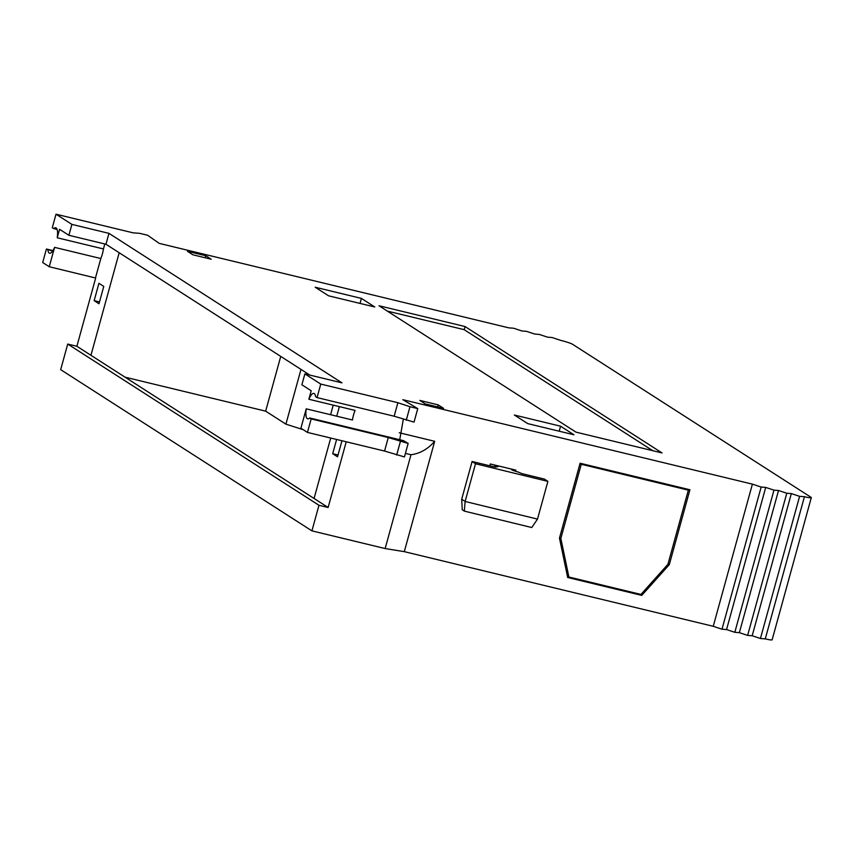 <?xml version="1.0" encoding="UTF-8"?>
<svg xmlns="http://www.w3.org/2000/svg" width="854" height="854" viewBox="0 0 854 854"><rect width="100%" height="100%" fill="white"/><g stroke="black" fill="none" stroke-linecap="round" stroke-linejoin="round"><path stroke-width="1.28" d="M341.963 440.749L337.533 456.815L332.686 453.709L338.035 455.001M332.686 453.709L336.615 439.458M99.491 301.932L94.153 300.64L98.925 283.304L103.772 286.41L98.989 303.757L94.153 300.64M346.222 441.785L328.128 507.489L314.069 498.469L330.712 438.038M336.732 416.197L339.369 406.621M52.606 251.108L46.415 249.026L52.937 250.606M46.415 249.026L42.7 262.53L49.254 266.736L54.592 247.361A13.088 3.96 103.6 0 1 49.596 253.211A13.088 3.96 103.6 0 1 47.877 249.966M652.808 450.709L464.17 329.665L387.332 311.102M465.035 326.538L662.01 452.93L575.97 432.135L378.995 305.753L465.035 326.538L464.17 329.665M560.576 426.199L573.941 434.771L527.719 423.605L514.354 415.023L560.576 426.199L559.189 431.206M438.145 404.849L443.578 408.329L425.271 403.91L419.837 400.419L438.145 404.849L437.59 406.878M374.778 306.981L328.566 295.815L315.19 287.232L361.413 298.398L374.778 306.981M360.036 303.416L361.413 298.398M205.761 255.73L211.184 259.221L192.887 254.791L187.453 251.311L205.761 255.73L205.195 257.769M406.248 420.232L409.973 406.717L417.755 408.607L414.03 422.111L394.153 416.218L317.047 397.59L315.585 396.651A13.088 3.96 -76.4 0 0 313.877 393.406A13.088 3.96 -76.4 0 0 308.87 399.256L311.208 390.78L301.878 384.791L304.878 373.892L341.952 382.848L108.97 233.355L71.896 224.388L56.012 214.205L133.128 232.832L139.789 233.355L147.571 235.234L159.271 243.39L508.824 327.851L513.66 328.235L521.911 330.968L526.47 331.331L534.732 334.063L539.28 334.426L547.542 337.17L552.1 337.522L560.854 340.426A9.874 0.982 -164.6 0 1 572.65 344.333L810.926 497.231A9.874 0.982 15.4 0 1 811.3 497.636L772.144 639.795A9.874 0.982 -164.6 0 1 765.269 638.877L804.425 496.718A9.874 0.982 15.4 0 0 811.3 497.636M394.153 416.218L397.879 402.714L409.973 406.717M317.047 397.59L320.762 384.076L397.879 402.714M568.892 577.016L640.948 594.427L667.924 564.313L688.356 490.153L581.275 464.277L560.843 538.436L568.892 577.016L567.387 576.055M560.843 538.436L559.594 537.636M581.275 464.277L580.026 463.476M688.356 490.153L686.467 488.936M567.451 576.343L568.081 576.493M669.301 564.643L641.76 595.387L567.686 577.485L559.466 538.105L580.09 463.231L689.925 489.769L669.301 564.643L668.063 563.843M641.76 595.387L639.87 594.17M494.829 466.369A6.17 0.608 -164.6 0 0 497.925 466.679A6.17 0.608 -164.6 0 0 490.324 463.978L515.944 470.17A6.17 0.608 15.4 0 0 511.653 469.593A6.17 0.608 15.4 0 0 517.983 471.974L521.965 473.628L544.478 479.115L547.894 481.389L475.507 463.754L472.102 461.48L494.092 466.839L495.854 467.074L494.829 466.369L494.658 466.967M537.497 519.104L465.12 501.469L461.704 499.195L462.227 509.721L464.309 511.108L531.764 527.537L537.497 519.104L547.894 481.389M464.309 511.108L465.12 501.469L475.507 463.754M461.704 499.195L472.102 461.48M765.269 638.877L760.434 638.493L799.6 496.334L804.425 496.718M760.434 638.493L752.182 635.76L791.338 493.601L799.6 496.334M752.182 635.76L747.624 635.397L786.78 493.238L791.338 493.601M747.624 635.397L739.361 632.665L778.517 490.506L786.78 493.238M773.97 490.143L734.814 632.302L726.551 629.569L765.707 487.41L773.97 490.143L778.517 490.506M739.361 632.665L734.814 632.302M726.551 629.569L721.993 629.206L761.16 487.047L765.707 487.41M721.993 629.206L713.239 626.302L752.395 484.143L761.16 487.047M713.239 626.302L404.294 551.652L434.686 441.304L399.234 432.743M417.755 408.607L402.842 399.683L752.395 484.143M404.294 551.652L385.143 548.556L410.987 454.734C419.954 453.581 427.854 449.108 434.686 441.304M405.415 453.389L410.987 454.734M408.159 443.429L404.433 456.933L384.567 451.051L307.451 432.412L300.896 428.206L306.234 408.831A13.088 3.96 -76.4 0 0 307.728 418.844A13.088 3.96 -76.4 0 0 309.714 417.98L311.166 418.908L388.282 437.547L408.159 443.429L403.483 440.632L309.714 417.98M307.451 432.412L311.166 418.908M396.662 455.054L400.377 441.55M384.567 451.051L388.282 437.547M399.736 439.725L403.323 419.25M304.878 373.892L320.762 384.076M56.012 214.205L52.297 227.708L53.749 228.637A13.088 3.96 103.6 0 1 55.745 227.772A13.088 3.96 103.6 0 1 57.229 237.786L59.566 229.299L68.896 235.288L105.96 244.255L108.97 233.355M68.896 235.288L71.896 224.388M53.749 228.637L57.111 229.448M67.722 344.066L60.677 369.654L311.923 530.868L318.969 505.28L67.722 344.066L76.881 346.276L95.669 278.03L49.254 266.736M385.143 548.556L311.923 530.868M328.128 507.489L318.969 505.28M308.87 399.256L355.093 410.422A13.088 3.96 -76.4 0 0 352.456 419.997L306.234 408.831M105.96 244.255L309.885 375.098M57.229 237.786L103.451 248.952A13.088 3.96 103.6 0 1 100.815 258.527L54.592 247.361M104.818 243.977L103.451 248.952M100.815 258.527L95.477 277.913M119.186 252.731L90.94 355.296L314.069 498.469M90.94 355.296L76.881 346.276M280.742 356.396L265.658 411.158L285.909 424.15L303.181 429.669M300.992 369.387L285.909 424.15M330.583 414.713L333.22 405.138M125.047 377.18L265.658 411.158M490.324 463.978L489.822 465.793"/></g></svg>
